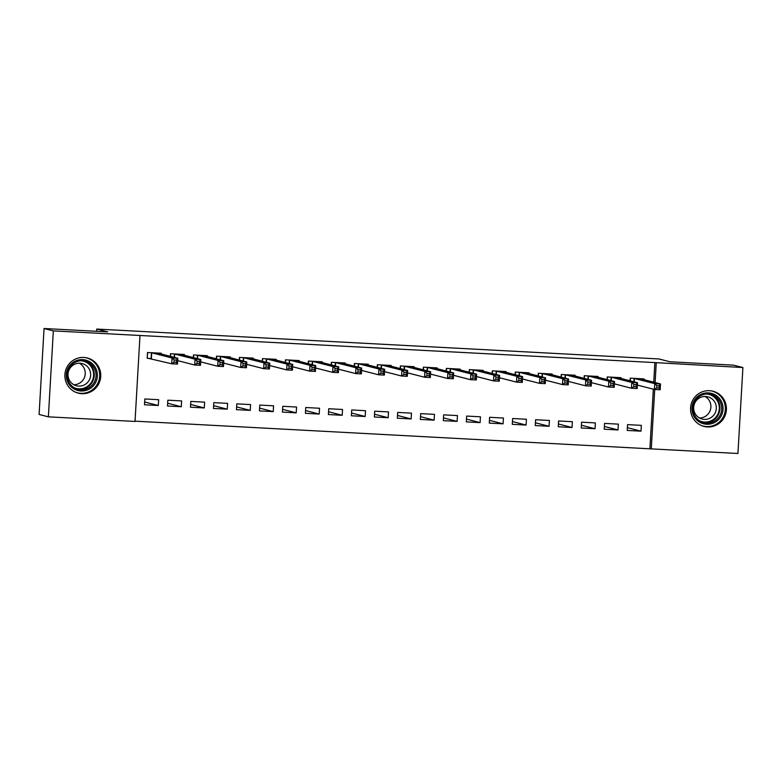 <?xml version="1.0" encoding="UTF-8"?>
<svg xmlns="http://www.w3.org/2000/svg" width="782" height="782" viewBox="0 0 782 782"><rect width="100%" height="100%" fill="white"/><g stroke="black" fill="none" stroke-linecap="round" stroke-linejoin="round"><path stroke-width="1.17" d="M83.85 357.442A18.162 17.947 -75.6 0 1 100.546 378.283A18.162 17.947 -75.6 0 1 78.288 393.151A18.162 17.947 -75.6 0 1 83.85 357.442M709.518 390.697A18.162 17.947 -75.6 0 1 726.214 411.537A18.162 17.947 -75.6 0 1 703.956 426.405A18.162 17.947 -75.6 0 1 709.518 390.697M135.051 421.166L651.289 448.888L654.71 389.475M135.032 421.449L48.376 416.835L53.332 330.884L139.988 335.488L135.032 421.449M53.332 330.884L44.056 328.508L39.1 414.46L48.376 416.835M44.056 328.508L107.73 331.891L96.733 329.066L658.962 358.958L669.949 361.773L733.624 365.165L742.9 367.54L737.944 453.492L651.289 448.888M96.733 329.066L96.606 331.294M181.287 406.728L181.629 400.922L167.837 400.188L167.495 405.995L181.287 406.728L167.661 403.229M184.259 355.272L184.308 354.461L170.515 353.728L170.359 356.377M227.259 409.172L227.591 403.365L213.809 402.632L213.466 408.439L227.259 409.172L213.633 405.672M230.231 357.716L230.279 356.905L216.487 356.172L216.331 358.821M273.231 411.615L273.563 405.809L259.78 405.076L259.438 410.882L273.231 411.615L259.604 408.116M276.202 360.16L276.242 359.349L262.459 358.615L262.302 361.264M319.203 414.059L319.535 408.253L305.742 407.52L305.41 413.326L319.203 414.059L305.576 410.56M322.174 362.604L322.213 361.792L308.431 361.059L308.274 363.708M365.174 416.503L365.507 410.697L351.714 409.964L351.382 415.77L365.174 416.503L351.538 413.004M368.146 365.047L368.185 364.236L354.393 363.503L354.246 366.152M411.146 418.947L411.479 413.14L397.686 412.407L397.354 418.214L411.146 418.947L397.51 415.447M414.118 367.491L414.157 366.68L400.364 365.947L400.218 368.596M457.118 421.39L457.45 415.584L443.658 414.851L443.326 420.657L457.118 421.39L443.482 417.891M460.08 369.935L460.129 369.124L446.336 368.39L446.19 371.039M503.09 423.834L503.422 418.028L489.63 417.295L489.297 423.101L503.09 423.834L489.454 420.335M506.052 372.379L506.101 371.567L492.308 370.834L492.161 373.483M549.062 426.278L549.394 420.472L535.602 419.738L535.269 425.545L549.062 426.278L535.426 422.779M552.024 374.822L552.072 374.011L538.28 373.278L538.133 375.927M595.034 428.722L595.366 422.915L581.573 422.182L581.241 427.989L595.034 428.722L581.397 425.222M597.995 377.266L598.044 376.455L584.252 375.722L584.095 378.371M641.005 431.165L641.338 425.359L627.545 424.626L627.213 430.432L641.005 431.165L627.369 427.666M643.967 379.71L644.016 378.899L630.224 378.165L630.067 380.814M649.91 448.536L653.341 389.172M653.742 382.212L654.866 362.584L139.988 335.488M620.986 378.488L621.025 377.677L607.243 376.944L607.086 379.593M618.015 429.944L618.347 424.137L604.554 423.404L604.222 429.21L618.015 429.944L604.388 426.444M575.014 376.044L575.063 375.233L561.271 374.5L561.114 377.149M572.043 427.5L572.375 421.693L558.592 420.96L558.25 426.767L572.043 427.5L558.416 424M529.043 373.601L529.091 372.789L515.299 372.056L515.143 374.705M526.071 425.056L526.413 419.25L512.621 418.517L512.278 424.323L526.071 425.056L512.445 421.557M483.071 371.157L483.12 370.345L469.327 369.612L469.171 372.261M480.099 422.612L480.441 416.806L466.649 416.073L466.307 421.879L480.099 422.612L466.473 419.113M437.099 368.713L437.148 367.902L423.355 367.169L423.199 369.818M434.127 420.169L434.469 414.362L420.677 413.629L420.345 419.435L434.127 420.169L420.501 416.669M391.127 366.269L391.176 365.458L377.383 364.725L377.227 367.374M388.155 417.725L388.498 411.918L374.705 411.185L374.373 416.992L388.155 417.725L374.529 414.225M345.155 363.825L345.204 363.014L331.412 362.281L331.255 364.93M342.193 415.281L342.526 409.475L328.733 408.742L328.401 414.548L342.193 415.281L328.557 411.782M299.183 361.382L299.232 360.57L285.44 359.837L285.283 362.486M296.222 412.837L296.554 407.031L282.761 406.298L282.429 412.104L296.222 412.837L282.585 409.338M253.212 358.938L253.26 358.127L239.468 357.394L239.321 360.043M250.25 410.394L250.582 404.587L236.79 403.854L236.457 409.66L250.25 410.394L236.614 406.894M207.24 356.494L207.289 355.683L193.496 354.95L193.35 357.599M204.278 407.95L204.61 402.144L190.818 401.41L190.485 407.217L204.278 407.95L190.642 404.45M161.268 354.05L161.317 353.239L147.524 352.506L147.192 358.312L150.916 358.508M158.306 405.506L158.638 399.7L144.846 398.967L144.514 404.773L158.306 405.506L144.67 402.007M654.866 362.584L742.9 367.54M655.111 382.564L656.245 362.936M630.253 380.863L630.409 378.175M656.841 385.594L656.704 387.921L659.001 388.038L659.138 385.722L656.841 385.594L654.769 383.649L660.516 383.952L660.174 389.759L654.436 389.456L654.769 383.649L633.948 378.361M640.292 378.703L660.516 383.952L659.138 385.722M656.704 387.921L654.436 389.456L637.389 385.086M659.001 388.038L660.174 389.759M607.262 379.641L607.418 376.953M633.85 384.373L633.713 386.699L636.02 386.816L636.147 384.5L633.85 384.373L631.778 382.427L637.526 382.73L637.193 388.537L631.445 388.234L631.778 382.427L610.957 377.139M617.311 377.481L637.526 382.73L636.147 384.5M633.713 386.699L631.445 388.234L614.408 383.864M636.02 386.816L637.193 388.537M584.281 378.42L584.437 375.731M610.869 383.151L610.732 385.477L613.029 385.594L613.166 383.278L610.869 383.151L608.797 381.205L614.544 381.508L614.202 387.315L608.464 387.012L608.797 381.205L587.976 375.917M594.32 376.259L614.544 381.508L613.166 383.278M610.732 385.477L608.464 387.012L591.417 382.642M613.029 385.594L614.202 387.315M694.524 400.022A15.718 15.532 -75.6 0 1 716.048 395.409A15.718 15.532 -75.6 0 1 720.496 417.129A15.718 15.532 -75.6 0 1 698.971 421.742A15.718 15.532 -75.6 0 1 694.524 400.022M719.362 416.454A14.545 14.379 104.4 0 0 710.955 394.441A14.545 14.379 104.4 0 0 695.315 400.609A14.545 14.379 104.4 0 0 703.722 422.622A14.545 14.379 104.4 0 0 719.362 416.454M705.041 396.484A11.456 11.319 -75.6 0 1 699.528 417.989M695.521 401.694A11.456 11.319 -75.6 0 1 707.837 396.826A11.456 11.319 -75.6 0 1 714.455 414.167A11.456 11.319 -75.6 0 1 702.138 419.025A11.456 11.319 -75.6 0 1 695.521 401.694M701.513 425.584A18.045 17.83 104.4 0 0 722.421 418.399A18.045 17.83 104.4 0 0 710.457 390.775M68.855 366.758A15.718 15.532 -75.6 0 1 90.38 362.144A15.718 15.532 -75.6 0 1 94.827 383.864A15.718 15.532 -75.6 0 1 73.303 388.478A15.718 15.532 -75.6 0 1 68.855 366.758M93.693 383.19A14.545 14.379 104.4 0 0 85.287 361.176A14.545 14.379 104.4 0 0 69.647 367.345A14.545 14.379 104.4 0 0 78.053 389.358A14.545 14.379 104.4 0 0 93.693 383.19M79.383 363.219A11.456 11.319 -75.6 0 1 73.86 384.724M69.862 368.43A11.456 11.319 -75.6 0 1 82.178 363.571A11.456 11.319 -75.6 0 1 88.796 380.902A11.456 11.319 -75.6 0 1 76.48 385.761A11.456 11.319 -75.6 0 1 69.862 368.43M75.844 392.329A18.045 17.83 104.4 0 0 96.753 385.135A18.045 17.83 104.4 0 0 84.788 357.511M561.29 377.198L561.447 374.51M587.878 381.929L587.741 384.255L590.048 384.373L590.175 382.056L587.878 381.929L585.806 379.984L591.554 380.287L591.221 386.093L585.474 385.79L585.806 379.984L564.985 374.695M571.339 375.037L591.554 380.287L590.175 382.056M587.741 384.255L585.474 385.79L568.436 381.421M590.048 384.373L591.221 386.093M538.309 375.976L538.466 373.288M564.897 380.707L564.76 383.033L567.058 383.151L567.194 380.834L564.897 380.707L562.825 378.762L568.573 379.065L568.24 384.871L562.493 384.568L562.825 378.762L542.004 373.473M548.348 373.816L568.573 379.065L567.194 380.834M564.76 383.033L562.493 384.568L545.445 380.199M567.058 383.151L568.24 384.871M515.328 374.754L515.475 372.066M541.906 379.485L541.779 381.812L544.077 381.929L544.204 379.612L541.906 379.485L539.834 377.54L545.582 377.843L545.25 383.649L539.502 383.346L539.834 377.54L519.013 372.252M525.367 372.594L545.582 377.843L544.204 379.612M541.779 381.812L539.502 383.346L522.464 378.977M544.077 381.929L545.25 383.649M492.337 373.532L492.494 370.844M518.925 378.263L518.789 380.59L521.086 380.707L521.223 378.39L518.925 378.263L516.853 376.318L522.601 376.621L522.268 382.427L516.521 382.124L516.853 376.318L496.032 371.03M502.376 371.372L522.601 376.621L521.223 378.39M518.789 380.59L516.521 382.124L499.483 377.755M521.086 380.707L522.268 382.427M469.356 372.31L469.503 369.622M495.935 377.041L495.808 379.368L498.105 379.485L498.232 377.168L495.935 377.041L493.872 375.096L499.61 375.399L499.278 381.205L493.53 380.902L493.872 375.096L473.042 369.808M479.395 370.15L499.61 375.399L498.232 377.168M495.808 379.368L493.53 380.902L476.492 376.533M498.105 379.485L499.278 381.205M446.366 371.088L446.522 368.4M472.954 375.819L472.817 378.146L475.114 378.263L475.251 375.947L472.954 375.819L470.881 373.874L476.629 374.177L476.297 379.984L470.549 379.681L470.881 373.874L450.061 368.586M456.414 368.928L476.629 374.177L475.251 375.947M472.817 378.146L470.549 379.681L453.511 375.311M475.114 378.263L476.297 379.984M423.385 369.866L423.541 367.178M449.963 374.598L449.836 376.924L452.133 377.041L452.27 374.725L449.963 374.598L447.9 372.652L453.638 372.955L453.306 378.762L447.558 378.459L447.9 372.652L427.07 367.364M433.423 367.706L453.638 372.955L452.27 374.725M449.836 376.924L447.558 378.459L430.52 374.089M452.133 377.041L453.306 378.762M400.394 368.645L400.55 365.956M426.982 373.376L426.845 375.702L429.142 375.819L429.279 373.503L426.982 373.376L424.909 371.43L430.657 371.733L430.325 377.54L424.577 377.237L424.909 371.43L404.089 366.142M410.442 366.484L430.657 371.733L429.279 373.503M426.845 375.702L424.577 377.237L407.539 372.867M429.142 375.819L430.325 377.54M377.413 367.423L377.569 364.735M403.991 372.154L403.864 374.48L406.161 374.598L406.298 372.281L403.991 372.154L401.928 370.209L407.676 370.512L407.334 376.318L401.586 376.015L401.928 370.209L381.108 364.92M387.452 365.262L407.676 370.512L406.298 372.281M403.864 374.48L401.586 376.015L384.548 371.646M406.161 374.598L407.334 376.318M354.422 366.201L354.578 363.513M381.01 370.932L380.873 373.258L383.17 373.376L383.307 371.059L381.01 370.932L378.938 368.987L384.685 369.29L384.353 375.096L378.605 374.793L378.938 368.987L358.117 363.698M364.471 364.041L384.685 369.29L383.307 371.059M380.873 373.258L378.605 374.793L361.567 370.424M383.17 373.376L384.353 375.096M331.441 364.979L331.597 362.291M358.029 369.71L357.892 372.037L360.189 372.154L360.326 369.837L358.029 369.71L355.957 367.765L361.704 368.068L361.362 373.874L355.615 373.571L355.957 367.765L335.136 362.477M341.48 362.819L361.704 368.068L360.326 369.837M357.892 372.037L355.615 373.571L338.577 369.202M360.189 372.154L361.362 373.874M308.45 363.757L308.607 361.069M335.038 368.488L334.901 370.815L337.198 370.932L337.335 368.615L335.038 368.488L332.966 366.543L338.714 366.846L338.381 372.652L332.633 372.349L332.966 366.543L312.145 361.255M318.499 361.597L338.714 366.846L337.335 368.615M334.901 370.815L332.633 372.349L315.596 367.98M337.198 370.932L338.381 372.652M285.469 362.535L285.625 359.847M312.057 367.266L311.92 369.593L314.217 369.71L314.354 367.393L312.057 367.266L309.985 365.321L315.733 365.624L315.39 371.43L309.652 371.127L309.985 365.321L289.164 360.033M295.508 360.375L315.733 365.624L314.354 367.393M311.92 369.593L309.652 371.127L292.605 366.758M314.217 369.71L315.39 371.43M262.478 361.313L262.635 358.625M289.066 366.044L288.929 368.371L291.236 368.488L291.363 366.172L289.066 366.044L286.994 364.099L292.742 364.402L292.409 370.209L286.662 369.906L286.994 364.099L266.173 358.811M272.527 359.153L292.742 364.402L291.363 366.172M288.929 368.371L286.662 369.906L269.624 365.536M291.236 368.488L292.409 370.209M239.497 360.091L239.654 357.403M266.085 364.823L265.948 367.149L268.246 367.266L268.382 364.95L266.085 364.823L264.013 362.877L269.761 363.18L269.419 368.987L263.681 368.684L264.013 362.877L243.192 357.589M249.536 357.931L269.761 363.18L268.382 364.95M265.948 367.149L263.681 368.684L246.633 364.314M268.246 367.266L269.419 368.987M216.516 358.87L216.663 356.181M243.094 363.601L242.958 365.927L245.265 366.044L245.392 363.728L243.094 363.601L241.022 361.655L246.77 361.958L246.438 367.765L240.69 367.462L241.022 361.655L220.201 356.367M226.555 356.709L246.77 361.958L245.392 363.728M242.958 365.927L240.69 367.462L223.652 363.092M245.265 366.044L246.438 367.765M193.525 357.648L193.682 354.96M220.113 362.379L219.977 364.705L222.274 364.823L222.411 362.506L220.113 362.379L218.041 360.434L223.789 360.737L223.457 366.543L217.709 366.24L218.041 360.434L197.22 355.145M203.564 355.487L223.789 360.737L222.411 362.506M219.977 364.705L217.709 366.24L200.661 361.87M222.274 364.823L223.457 366.543M170.544 356.426L170.691 353.738M197.123 361.157L196.996 363.483L199.293 363.601L199.42 361.284L197.123 361.157L195.05 359.212L200.798 359.515L200.466 365.321L194.718 365.018L195.05 359.212L174.23 353.923M180.583 354.266L200.798 359.515L199.42 361.284M196.996 363.483L194.718 365.018L177.68 360.649M199.293 363.601L200.466 365.321M147.202 358.088L147.71 352.516M174.142 359.935L174.005 362.262L176.302 362.379L176.439 360.062L174.142 359.935L172.069 357.99L177.817 358.293L177.485 364.099L171.737 363.796L172.069 357.99L151.249 352.702M157.602 353.044L177.817 358.293L176.439 360.062M174.005 362.262L171.737 363.796L147.387 358.127M176.302 362.379L177.485 364.099M634.427 378.429L634.222 381.88M634.134 378.38L633.928 381.812M611.436 377.207L611.241 380.658M611.143 377.159L610.947 380.59M588.455 375.986L588.25 379.436M588.162 375.937L587.966 379.368M710.056 394.236A14.545 14.379 -75.6 0 1 717.573 415.995A14.545 14.379 -75.6 0 1 702.832 422.368M699.714 420.902A14.076 13.91 104.4 0 0 717.006 415.692A14.076 13.91 104.4 0 0 706.615 394.011M84.388 360.981A14.545 14.379 -75.6 0 1 91.905 382.73A14.545 14.379 -75.6 0 1 77.164 389.104M74.046 387.647A14.076 13.91 104.4 0 0 91.338 382.427A14.076 13.91 104.4 0 0 80.947 360.756M565.464 374.764L565.269 378.214M565.171 374.715L564.975 378.146M542.483 373.542L542.288 376.992M542.19 373.493L541.994 376.924M519.492 372.32L519.297 375.771M519.199 372.271L519.004 375.702M496.511 371.098L496.316 374.549M496.218 371.049L496.023 374.48M473.53 369.876L473.325 373.327M473.227 369.827L473.032 373.258M450.54 368.654L450.344 372.105M450.246 368.605L450.051 372.037M427.558 367.432L427.353 370.883M427.265 367.384L427.06 370.815M404.568 366.211L404.372 369.661M404.274 366.162L404.079 369.593M381.587 364.989L381.381 368.439M381.293 364.94L381.088 368.371M358.596 363.767L358.4 367.217M358.303 363.718L358.107 367.149M335.615 362.545L335.41 365.996M335.322 362.496L335.116 365.927M312.624 361.323L312.429 364.774M312.331 361.274L312.135 364.705M289.643 360.101L289.438 363.552M289.35 360.052L289.154 363.483M266.652 358.879L266.457 362.33M266.359 358.83L266.163 362.262M243.671 357.657L243.476 361.108M243.378 357.609L243.182 361.04M220.68 356.436L220.485 359.886M220.387 356.387L220.192 359.818M197.699 355.214L197.504 358.664M197.406 355.165L197.211 358.596M174.718 353.992L174.513 357.442M174.415 353.943L174.22 357.374M151.728 352.77L151.395 358.576M151.434 352.721L151.102 358.537M703.028 426.053L702.021 425.789M711.991 391.098L710.994 390.844M77.359 392.789L76.353 392.535M86.333 357.843L85.326 357.579"/></g></svg>

